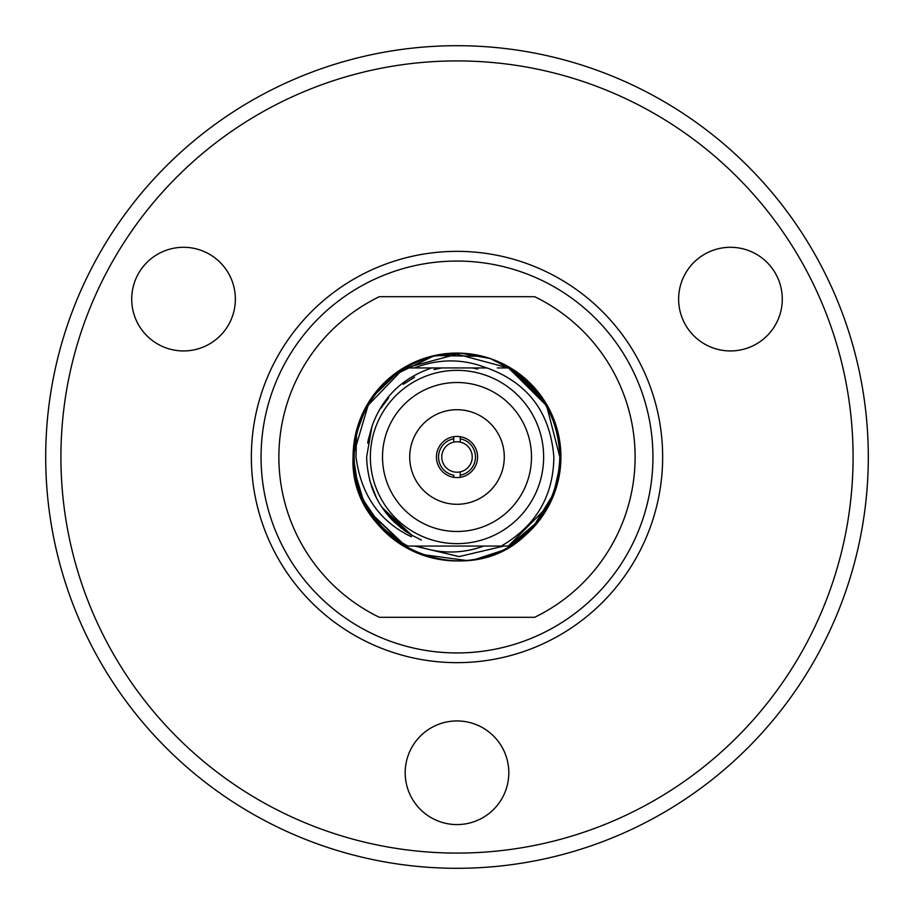 <?xml version="1.0" encoding="UTF-8"?>
<svg xmlns="http://www.w3.org/2000/svg" width="914" height="914" viewBox="0 0 914 914"><rect width="100%" height="100%" fill="white"/><g stroke="black" fill="none" stroke-linecap="round" stroke-linejoin="round"><path stroke-width="1.37" d="M453.767 440.799L453.767 436.686A20.565 20.565 0 0 1 477.565 457A20.565 20.565 0 0 1 460.233 477.314L460.233 475.177A18.463 18.463 0 0 0 460.233 438.823L460.233 442.125A15.218 15.218 0 0 0 441.782 457A15.218 15.218 0 0 0 460.233 471.875L460.233 477.314A20.565 20.565 0 0 1 436.435 457A20.565 20.565 0 0 1 453.767 436.686L453.767 438.823A18.463 18.463 0 0 0 453.767 475.177L453.767 477.314M472.218 457A15.218 15.218 0 0 1 460.233 471.875A15.218 15.218 0 0 0 460.233 442.125L460.233 436.686M460.233 471.875L460.233 473.201M853.082 457A396.082 396.082 0 0 1 457 853.082A396.082 396.082 0 0 1 60.918 457A396.082 396.082 0 0 1 457 60.918A396.082 396.082 0 0 1 853.082 457M868.3 457A411.3 411.3 0 0 1 457 868.3A411.3 411.3 0 0 1 45.7 457A411.3 411.3 0 0 1 457 45.7A411.3 411.3 0 0 1 868.3 457M756.369 343.995A51.812 51.812 0 0 0 775.335 273.206A51.812 51.812 0 0 0 704.545 254.241A51.812 51.812 0 0 0 685.58 325.03A51.812 51.812 0 0 0 756.369 343.995M209.455 254.241A51.812 51.812 0 0 0 138.665 273.206A51.812 51.812 0 0 0 157.631 343.995A51.812 51.812 0 0 0 228.42 325.03A51.812 51.812 0 0 0 209.455 254.241M405.188 772.764A51.812 51.812 0 0 0 457 824.577A51.812 51.812 0 0 0 508.812 772.764A51.812 51.812 0 0 0 457 720.94A51.812 51.812 0 0 0 405.188 772.764M406.65 366.103L403.2 368.091M278.873 457A178.127 178.127 0 0 1 379.356 296.696L534.644 296.696A178.127 178.127 0 0 1 534.644 617.304L379.356 617.304A178.127 178.127 0 0 1 278.873 457M526.19 379.459L523.116 376.831M505.476 365.086L503.637 364.126M482.821 356.334L434.584 355.535L391.169 376.591M384.303 382.738L383.217 383.823M367.908 403.508L365.52 407.713M357.511 426.998L356.574 430.277M364.252 503.865L365.931 507.042M441.039 559.676L447.46 560.476M458.565 560.91L460.713 560.853M559.562 473.692L560.488 466.46M560.922 457.263L560.922 457A103.922 103.922 0 0 0 457 353.078A103.922 103.922 0 0 0 353.078 457A103.922 103.922 0 0 0 457 560.922A103.922 103.922 0 0 0 560.922 457L560.91 456.166M548.263 407.301L547.258 405.496M409.792 364.423L400.789 369.61M373.632 394.951L370.581 399.304M355.043 436.926L354.152 442.193M354.792 475.771L356.026 481.575M362.915 501.112L365.726 506.676M395.465 540.734L399.132 543.316M427.992 556.786L444.558 560.168M479.804 558.385L484.614 557.186M496.69 553.039L499.341 551.896M538.403 521.597L540.128 519.358M557.951 481.632L560.91 457L555.643 424.313L540.734 395.454L518.124 372.958L490.35 358.574L460.165 353.124L430.3 356.574L403.223 368.113L380.83 386.314L381.629 387.056M503.911 546.058L459.102 556.58L414.796 546.058L459.102 556.592L503.911 546.058M525.687 533.513L524.396 534.667L525.104 535.49C463.364 594.911 348.668 542.585 353.078 457L353.09 457.8M353.661 468.014L364.572 504.494M379.561 526.304L402.537 545.498M420.429 554.272L466.46 560.488M476.091 559.151L501.877 550.731M525.104 535.49L543.19 515.062M549.554 504.254L556.5 486.968L560.922 457M357.134 428.255L353.912 443.85M559.505 439.942L558.317 433.876M523.311 376.991L522.568 376.374M447.232 353.547L445.244 353.752M406.262 366.308L401.703 369.016M370.399 399.567L366.583 405.782M439.2 559.379L445.404 560.271M461.41 560.83L462.85 560.75M485.597 357.088L482.009 356.14M455.263 353.101L452.681 353.181M652.939 457A195.939 195.939 0 0 1 457 652.939A195.939 195.939 0 0 1 261.061 457A195.939 195.939 0 0 1 457 261.061A195.939 195.939 0 0 1 652.939 457M662.65 457A205.65 205.65 0 0 1 457 662.65A205.65 205.65 0 0 1 251.35 457A205.65 205.65 0 0 1 457 251.35A205.65 205.65 0 0 1 662.65 457M545.989 405.485L542.173 399.395M530.246 384.84L516.022 372.798M559.768 460.473L559.825 457C558.523 418.166 541.385 388.484 508.39 367.942L457 354.175L405.622 367.942M396.013 374.214L376.191 393.42M363.601 414.008L357.957 429.397M354.289 452.087L354.175 457A102.825 102.825 0 0 1 356.483 435.338C363.361 405.953 379.744 383.492 405.61 367.942L486.991 367.942C527.949 382.84 550.239 412.534 553.861 457C553.404 496.222 535.855 525.904 501.238 546.058L407.941 546.058C392.826 538.095 380.373 527.001 370.604 512.765A102.825 102.825 0 0 1 354.175 457L354.301 462.13M544.15 511.577L547.337 506.116M546.355 507.876L508.39 546.058L529.834 529.583C549.417 509.349 559.414 485.151 559.825 457C558.534 418.166 541.385 388.473 508.39 367.942L497.342 367.942M510.435 544.847L535.021 523.962L551.93 496.496M501.238 546.058L508.39 546.058C541.374 525.516 558.523 495.834 559.825 457L547.029 407.336M431.716 367.942C402.16 378.065 382.246 397.544 371.964 426.381L366.617 457C367.771 491.218 382.897 517.335 411.997 535.376L411.231 536.689C379.424 521.368 361.019 494.805 356.014 457L356.483 435.338M534.713 524.328L545.338 509.624M554.444 489.813L559.002 470.024M417.39 546.058C439.84 553.998 461.936 553.998 483.689 546.058M477.725 369.039L472.344 367.942L441.622 367.942L434.127 369.564M486.625 367.942C462.907 358.574 438.834 358.574 414.396 367.942M504.288 457A47.288 47.288 0 0 0 457 409.712A47.288 47.288 0 0 0 409.712 457A47.288 47.288 0 0 0 457 504.288A47.288 47.288 0 0 0 504.288 457M531.491 457A74.491 74.491 0 0 0 457 382.509A74.491 74.491 0 0 0 382.509 457A74.491 74.491 0 0 0 457 531.491A74.491 74.491 0 0 0 531.491 457M543.636 457A86.636 86.636 0 0 1 457 543.636A86.636 86.636 0 0 1 370.364 457A86.636 86.636 0 0 1 457 370.364A86.636 86.636 0 0 1 543.636 457M411.997 535.376L382.029 507.476M376.637 498.347L369.782 480.638M367.691 443.13L368.136 440.548M405.702 531.411L403.257 529.663M371.804 514.571L405.61 546.058L370.661 512.845L405.61 546.058L381.709 527.024L364.458 501.82M401.703 528.475L388.313 515.736M374.877 494.725L372.444 488.899M392.7 520.5L389.752 517.37M374.786 494.531L372.249 488.384M366.982 506.71L368.479 509.327M392.483 520.283L384.84 511.417M373.392 491.298L372.135 488.065M402.011 370.113L368.136 405.256L354.289 452.053M441.622 546.058L405.61 546.058M401.292 528.166L388.758 516.25M375.106 495.228L373.3 491.092M354.358 463.215L357.283 482.089M400.972 370.787L391.672 377.608M372.055 399.064L365.246 410.592M403.817 530.074L382.817 508.618M375.003 495L372.329 488.602M394.471 522.26L385.731 512.583M375.768 496.622L372.055 487.859M364.88 502.689L368.856 509.943M369.667 402.731L364.092 412.968M354.175 456.703L354.255 461.079M406.044 531.64L383 508.87M376.122 497.342L373.529 491.663M406.444 531.914L405.199 531.057M395.111 522.865L382.84 508.664M374.923 494.84L373.061 490.487M544.104 402.354L508.39 367.942L543.681 401.703M545.487 404.628L508.858 368.205M538.015 393.694L508.39 367.942M542.973 400.606L517.427 373.803M405.005 530.92L390.129 517.792M374.729 494.394L372.512 489.081M368.216 440.114L371.975 426.37M380.887 408.272L388.633 397.898M403.257 384.337L414.613 377.185M406.353 531.857L382.955 508.812M373.803 492.269L371.427 486.065M421.388 540.06L410.9 534.736M392.129 519.917L385.605 512.411M556.5 486.968L555.449 486.659"/></g></svg>
